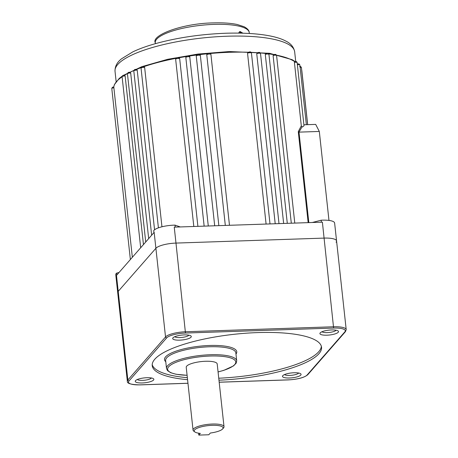 <?xml version="1.0" encoding="UTF-8"?>
<svg xmlns="http://www.w3.org/2000/svg" width="458" height="458" viewBox="0 0 458 458"><rect width="100%" height="100%" fill="white"/><g stroke="black" fill="none" stroke-linecap="round" stroke-linejoin="round"><path stroke-width="0.69" d="M294.414 62.397L294.557 61.601L295.301 61.521C296.183 61.315 296.801 61.681 297.15 62.626A2.078 0.544 173.8 0 0 295.593 62.265A2.078 0.544 173.8 0 0 294.414 62.397L301.307 125.836L302.051 126.849L298.994 132.093L308.829 222.611M297.368 64.784L297.431 64A93.466 24.503 173.8 0 0 297.276 63.805M206.787 54.846L206.781 54.697C207.079 53.718 207.84 53.26 209.071 53.311C209.838 53.019 210.457 53.386 210.915 54.416A2.078 0.544 173.8 0 0 209.363 54.055A2.078 0.544 173.8 0 0 206.787 54.846L225.319 225.428M247.91 52.367L249.604 51.949C250.44 51.702 251.053 52.075 251.448 53.054A2.078 0.544 173.8 0 0 249.891 52.693A2.078 0.544 173.8 0 0 247.538 53.214L248.356 52.246M257.133 52.785L258.684 52.447C259.56 52.241 260.173 52.607 260.528 53.552A2.078 0.544 173.8 0 0 258.97 53.197A2.078 0.544 173.8 0 0 256.732 53.649L257.493 52.716M265.686 53.552L267.1 53.277C267.936 53.036 268.548 53.403 268.943 54.382A2.078 0.544 173.8 0 0 267.386 54.027A2.078 0.544 173.8 0 0 265.285 54.422L265.978 53.517M273.46 54.657L274.743 54.428C275.624 54.227 276.237 54.594 276.586 55.532A2.078 0.544 173.8 0 0 275.029 55.178A2.078 0.544 173.8 0 0 273.088 55.51L273.701 54.634M137.217 70.177A2.078 0.544 173.8 0 0 136.375 70.143A2.078 0.544 173.8 0 0 133.805 70.95C134.085 69.793 134.847 69.273 136.089 69.398L136.673 69.421L137.217 70.177L154.558 229.779M130.69 73.028A2.078 0.544 173.8 0 0 130.032 73.017A2.078 0.544 173.8 0 0 127.456 73.824C127.736 72.662 128.498 72.146 129.74 72.267L130.69 73.028L148.678 238.612M125.137 75.965A2.078 0.544 173.8 0 0 124.679 75.965A2.078 0.544 173.8 0 0 122.103 76.767C122.389 75.61 123.15 75.089 124.387 75.215L125.137 75.965L143.451 244.583M297.15 62.626L304.009 125.795L302.612 126.883L302.051 126.849M210.915 54.45L229.475 225.284L210.915 54.416A2.078 0.544 173.8 0 1 210.915 54.45M200.375 55.55A2.078 0.544 173.8 0 0 198.829 55.218A2.078 0.544 173.8 0 0 196.253 56.025C196.534 54.868 197.295 54.347 198.537 54.473C199.327 54.279 199.923 54.576 200.341 55.366L218.855 225.645M189.921 56.958A2.078 0.544 173.8 0 0 188.404 56.683A2.078 0.544 173.8 0 0 185.828 57.49C186.114 56.334 186.875 55.813 188.112 55.939C188.977 55.905 189.509 56.082 189.715 56.46L208.287 226M179.679 58.653A2.078 0.544 173.8 0 0 178.219 58.435A2.078 0.544 173.8 0 0 175.649 59.242C175.929 58.086 176.691 57.565 177.933 57.691L179.307 58L179.679 58.653L197.896 226.349M144.07 66.685L144.648 67.441L161.955 226.784M247.538 53.214L266.092 224.054M336.069 242.213A16.614 4.357 173.8 0 0 336.573 240.96A16.614 4.357 173.8 0 0 324.127 238.097L175.981 243.084A16.614 4.357 173.8 0 0 155.892 248.282L118.216 291.357A16.614 4.357 173.8 0 0 117.712 292.616L115.765 274.68A16.614 4.357 -6.2 0 1 116.555 273.134L116.767 275.092M308.16 222.634L298.278 131.641L301.307 125.836M273.088 55.51L291.305 223.201M265.285 54.422L283.651 223.458M256.732 53.649L275.212 223.744M196.264 56.065L214.699 225.783L196.253 56.025A2.078 0.544 173.8 0 0 196.264 56.065M132.345 257.281L113.796 87.02A93.466 24.503 173.8 0 1 122.109 76.812M219.182 382.19L288.3 379.865A15.578 4.082 173.8 0 0 307.135 374.993L344.805 331.918A15.578 4.082 173.8 0 0 333.613 328.054L322.392 222.159L174.246 227.145L175.981 243.084A16.614 4.357 173.8 0 0 155.892 248.282L118.216 291.357A16.614 4.357 173.8 0 0 117.712 292.616L127.347 381.285A16.614 4.357 -6.2 0 1 127.851 380.031L165.527 336.951A16.614 4.357 -6.2 0 1 185.61 331.758L333.756 326.766A16.614 4.357 -6.2 0 1 346.202 329.628L336.573 240.96A16.614 4.357 173.8 0 0 324.127 238.097L175.981 243.084L185.467 333.046A15.578 4.082 173.8 0 0 166.632 337.918L128.961 380.993A15.578 4.082 173.8 0 0 140.154 384.852L187.957 383.243M299.24 132.122L319.312 131.446L328.976 220.424M166.632 337.918A1.036 0.962 41.2 0 1 165.527 336.951L154.157 232.343L116.487 275.418L127.851 380.031A1.036 0.962 41.2 0 0 128.961 380.993M303.9 124.788L315.682 124.393L319.312 131.446M312.316 222.496L321.167 220.206A16.614 4.357 -6.2 0 1 334.621 223.023L336.573 240.96M321.167 220.206L321.379 222.193M153.934 232.601L153.722 230.637A16.614 4.357 -6.2 0 1 175.025 225.13L175.242 227.111M175.025 225.13L180.286 226.939M116.555 273.134L119.046 272.487M298.278 131.641L298.994 132.093M194.845 431.94L193.751 431.127A15.578 4.082 -6.2 0 1 193.047 430.085A15.578 4.082 -6.2 0 1 212.352 424.039A15.578 4.082 -6.2 0 1 224.019 426.724A15.578 4.082 -6.2 0 1 223.556 427.887L222.662 428.917A14.541 3.813 173.8 0 0 208.23 425.614A14.541 3.813 173.8 0 0 194.845 431.94A14.541 3.813 173.8 0 0 200.306 433.377L198.801 435.1L208.808 434.762L210.319 433.039A14.541 3.813 173.8 0 0 222.662 428.917M224.019 426.724L217.201 363.955A15.578 4.082 173.8 0 0 205.533 361.27A15.578 4.082 173.8 0 0 186.229 367.322L193.047 430.085M146.841 377.718A9.349 2.45 -6.2 0 1 153.424 378.703A9.349 2.45 -6.2 0 1 151.3 381.348A9.349 2.45 -6.2 0 1 142.261 382.957A9.349 2.45 -6.2 0 1 135.539 380.644A9.349 2.45 -6.2 0 1 146.841 377.718M137.32 379.522A7.271 1.906 173.8 0 0 142.553 380.38A7.271 1.906 173.8 0 0 151.438 377.987M184.282 334.907A9.349 2.45 -6.2 0 1 190.86 335.897A9.349 2.45 -6.2 0 1 188.742 338.542A9.349 2.45 -6.2 0 1 179.702 340.151A9.349 2.45 -6.2 0 1 172.975 337.838A9.349 2.45 -6.2 0 1 184.282 334.907M174.761 336.71A7.271 1.906 173.8 0 0 179.994 337.575A7.271 1.906 173.8 0 0 188.879 335.176M331.506 329.949A9.349 2.45 -6.2 0 1 338.084 330.939A9.349 2.45 -6.2 0 1 335.966 333.584A9.349 2.45 -6.2 0 1 326.92 335.193A9.349 2.45 -6.2 0 1 320.199 332.88A9.349 2.45 -6.2 0 1 331.506 329.949M321.985 331.752A7.271 1.906 173.8 0 0 327.218 332.617A7.271 1.906 173.8 0 0 336.098 330.218M294.065 372.76A9.349 2.45 -6.2 0 1 300.643 373.745A9.349 2.45 -6.2 0 1 298.524 376.39A9.349 2.45 -6.2 0 1 289.485 377.999A9.349 2.45 -6.2 0 1 282.758 375.692A9.349 2.45 -6.2 0 1 294.065 372.76M284.544 374.564A7.271 1.906 173.8 0 0 289.777 375.423A7.271 1.906 173.8 0 0 298.662 373.03M218.964 380.209A85.159 22.328 173.8 0 0 321.539 347.256A85.159 22.328 173.8 0 0 257.757 332.588A85.159 22.328 173.8 0 0 152.222 365.65A85.159 22.328 173.8 0 0 187.574 379.688M218.747 378.216A85.159 22.328 173.8 0 0 321.35 346.271M152.199 364.642A85.159 22.328 173.8 0 0 187.356 377.695M198.589 433.171L198.801 435.1M239.362 31.831L241.251 33.142M242.9 33.182L240.003 31.493L238.504 33.09M248.144 52.241A93.466 24.503 173.8 0 0 229.595 52.292A93.466 24.503 173.8 0 0 210.256 53.5M127.456 73.612A93.466 24.503 173.8 0 0 124.61 75.215M133.833 70.549A93.466 24.503 173.8 0 0 130.083 72.272M141.138 67.641A93.466 24.503 173.8 0 0 136.547 69.404M175.958 58.338A93.466 24.503 173.8 0 0 143.915 66.656M186.206 56.523A93.466 24.503 173.8 0 0 178.872 57.788M196.694 55A93.466 24.503 173.8 0 0 189.137 56.065M207.297 53.786A93.466 24.503 173.8 0 0 199.642 54.628M297.431 64L298.026 63.943C298.914 63.742 299.526 64.109 299.875 65.047A2.078 0.544 173.8 0 0 298.318 64.687A2.078 0.544 173.8 0 0 297.385 64.778M144.648 67.441A2.078 0.544 173.8 0 0 143.635 67.383A2.078 0.544 173.8 0 0 141.058 68.19C141.35 67.028 142.112 66.513 143.343 66.639L144.07 66.679M226.991 36.228A90.352 23.69 173.8 0 0 115.027 71.305C114.878 66.427 117.065 62.248 121.588 58.767L132.849 51.857C139.123 48.863 146.669 46.126 155.48 43.642C177.2 37.676 200.65 34.213 225.834 33.239C254.276 32.358 275.321 35.484 285.534 40.934C290.716 43.367 293.755 46.985 294.666 51.788A90.352 23.69 173.8 0 0 226.991 36.228M301.685 70.045L301.793 70.406A2.078 0.544 173.8 0 0 301.713 70.28M299.584 66.547C300.419 66.307 301.038 66.679 301.427 67.652A2.078 0.544 173.8 0 0 300.116 67.292M294.603 61.595A93.466 24.503 173.8 0 0 276.472 55.155M273.581 54.617A93.466 24.503 173.8 0 0 268.749 53.867M265.829 53.5A93.466 24.503 173.8 0 0 260.253 52.933M257.316 52.704A93.466 24.503 173.8 0 0 251.099 52.349M113.927 87.776A2.078 0.544 173.8 0 0 111.798 88.554L130.37 259.543M165.773 361.734A36.348 9.532 -6.2 0 1 209.541 345.487A36.348 9.532 -6.2 0 1 235.979 354.108M235.841 352.86A35.306 9.257 173.8 0 0 209.392 346.775A35.306 9.257 173.8 0 0 165.636 360.486L166.506 368.455A35.306 9.257 -6.2 0 1 210.262 354.744A35.306 9.257 -6.2 0 1 236.706 360.83L235.841 352.86M218.065 371.913A34.27 8.983 173.8 0 0 235.526 361.087A34.27 8.983 173.8 0 0 210.113 356.032A34.27 8.983 173.8 0 0 169.655 365.81A34.27 8.983 173.8 0 0 187.093 375.279M333.613 328.054L185.467 333.046M307.135 374.993A1.036 0.962 41.2 0 0 307.805 374.678C304.398 377.61 297.872 379.356 288.225 379.905L219.187 382.23M344.805 331.918A1.036 0.962 41.2 0 0 345.481 331.603L307.805 374.678M213.829 24.394A47.254 12.389 173.8 0 0 155.273 42.743C151.031 35.323 182.044 23.375 213.251 22.9C222.76 22.597 230.746 23.129 237.221 24.497L244.074 26.713C247.48 28.551 249.198 30.486 249.226 32.535A47.254 12.389 173.8 0 0 213.829 24.394M295.067 61.532L292.112 59.666L269.585 53.305L229.309 51.542L197.988 54.061L167.662 59.305L141.82 66.673L123.391 75.352M122.223 76.137L119.212 78.45L114.357 84.656L113.761 87.02M115.027 71.305L116.143 81.616M301.793 70.406L307.684 124.662M301.427 67.652L307.621 124.668M299.875 65.047L306.356 124.708M276.586 55.532L294.786 223.086M268.943 54.382L287.298 223.338M260.528 53.552L279.002 223.619M251.448 53.054L270.008 223.922M141.058 68.19L158.405 227.844M175.649 59.242L193.814 226.487M185.828 57.49L204.148 226.138M122.103 76.767L140.68 247.755M127.456 73.824L145.724 241.984M133.805 70.95L151.65 235.212M294.666 51.788L295.725 61.527M111.798 88.554C112.073 87.415 112.742 86.9 113.796 87.02M297.242 63.49L297.654 63.971M166.506 368.455L167.525 370.619L170.674 372.703L176.032 374.26L187.099 375.32M127.347 381.285C126.883 383.466 131.125 384.668 140.079 384.892L187.963 383.283M345.481 331.603L346.202 329.628M218.071 371.959L223.847 370.333L233.523 365.89L236.173 363.16L236.706 360.83M155.273 42.743L155.376 43.67M249.226 32.535L249.324 33.468"/></g></svg>
